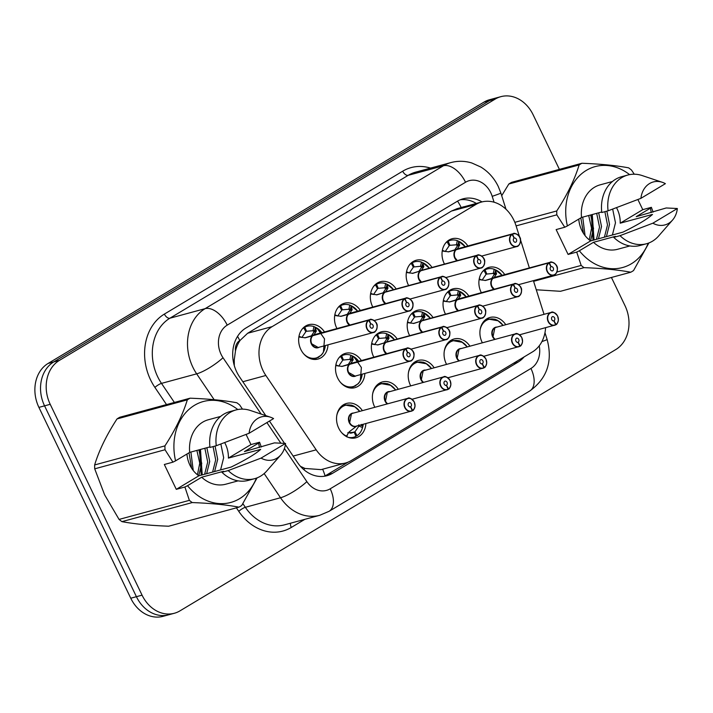 <?xml version="1.0" encoding="UTF-8"?>
<svg xmlns="http://www.w3.org/2000/svg" width="713" height="713" viewBox="0 0 713 713"><rect width="100%" height="100%" fill="white"/><g stroke="black" fill="none" stroke-linecap="round" stroke-linejoin="round"><path stroke-width="1.07" d="M446.534 364.307A17.798 14.438 -105.2 0 1 446.204 363.666A17.798 14.438 -105.2 0 1 454.092 338.96A17.798 14.438 -105.2 0 1 469.92 346.197M410.688 385.795A17.798 14.438 -105.2 0 1 410.367 385.154A17.798 14.438 -105.2 0 1 418.246 360.448A17.798 14.438 -105.2 0 1 434.083 367.685M374.851 407.283A17.798 14.438 -105.2 0 1 374.521 406.642A17.798 14.438 -105.2 0 1 382.409 381.936A17.798 14.438 -105.2 0 1 398.237 389.173M365.894 423.549A17.798 14.438 -105.2 0 1 355.885 437.791A17.798 14.438 -105.2 0 1 338.684 428.13A17.798 14.438 -105.2 0 1 346.563 403.433A17.798 14.438 -105.2 0 1 362.391 410.661M482.371 342.819A17.798 14.438 -105.2 0 1 482.05 342.178A17.798 14.438 -105.2 0 1 489.929 317.472A17.798 14.438 -105.2 0 1 505.767 324.709M445.509 314.201A17.798 14.438 -105.2 0 1 445.188 313.56A17.798 14.438 -105.2 0 1 453.067 288.854A17.798 14.438 -105.2 0 1 468.896 296.091M409.663 335.689A17.798 14.438 -105.2 0 1 409.342 335.048A17.798 14.438 -105.2 0 1 417.221 310.342A17.798 14.438 -105.2 0 1 433.058 317.579M373.826 357.177A17.798 14.438 -105.2 0 1 373.505 356.536A17.798 14.438 -105.2 0 1 381.384 331.83A17.798 14.438 -105.2 0 1 397.212 339.067M364.869 373.443A17.798 14.438 -105.2 0 1 354.86 387.685A17.798 14.438 -105.2 0 1 337.659 378.024A17.798 14.438 -105.2 0 1 345.538 353.327A17.798 14.438 -105.2 0 1 361.375 360.555M481.346 292.713A17.798 14.438 -105.2 0 1 481.025 292.063A17.798 14.438 -105.2 0 1 488.904 267.366A17.798 14.438 -105.2 0 1 504.742 274.603M408.647 285.583A17.798 14.438 -105.2 0 1 408.317 284.942A17.798 14.438 -105.2 0 1 416.205 260.236A17.798 14.438 -105.2 0 1 432.033 267.473M372.801 307.071A17.798 14.438 -105.2 0 1 372.48 306.43A17.798 14.438 -105.2 0 1 380.359 281.724A17.798 14.438 -105.2 0 1 396.187 288.961M336.964 328.559A17.798 14.438 -105.2 0 1 336.634 327.918A17.798 14.438 -105.2 0 1 344.522 303.212A17.798 14.438 -105.2 0 1 360.35 310.449M328.007 344.825A17.798 14.438 -105.2 0 1 317.998 359.067A17.798 14.438 -105.2 0 1 300.797 349.406A17.798 14.438 -105.2 0 1 308.676 324.709A17.798 14.438 -105.2 0 1 324.504 331.937M444.484 264.095A17.798 14.438 -105.2 0 1 444.163 263.454A17.798 14.438 -105.2 0 1 452.042 238.748A17.798 14.438 -105.2 0 1 467.871 245.985M519.625 237.055L515.98 225.522A33.377 27.076 74.8 0 0 513.85 220.13A33.377 27.076 74.8 0 0 481.587 202.02A33.377 27.076 74.8 0 0 475.981 204.408L272.179 326.607A33.377 27.076 74.8 0 0 265.86 375.484L316.18 449.832A33.377 27.076 74.8 0 0 345.582 462.987A33.377 27.076 74.8 0 0 351.197 460.589L532.433 351.928A33.377 27.076 74.8 0 0 545.579 327.739M235.477 350.939A33.377 27.076 -105.2 0 1 240.192 340.297L239.782 340.547A11.123 9.028 74.8 0 0 235.477 350.939L234.256 359.851L234.292 365.573M300.476 466.355L305.004 468.45L321.064 469.635L345.582 462.987M481.587 202.02L457.078 208.668L451.436 211.066L247.643 333.256L240.192 340.297M544.019 314.326A33.377 27.076 74.8 0 0 543.734 313.399L533.395 280.664M529.376 267.919L520.481 239.755M611.424 277.473L624.971 305.619A33.377 27.076 -105.2 0 1 615.809 349.539L179.934 610.881A33.377 27.076 -105.2 0 1 174.32 613.269A33.377 27.076 -105.2 0 1 142.065 595.159L50.213 404.307L44.562 405.849A33.377 27.076 -105.2 0 1 53.733 361.928L489.599 100.586A33.377 27.076 -105.2 0 1 495.214 98.198A33.377 27.076 -105.2 0 0 489.599 100.586L53.733 361.928A33.377 27.076 -105.2 0 0 44.562 405.849L136.415 596.692L44.562 405.849L38.912 407.381A33.377 27.076 -105.2 0 1 48.074 363.461L483.949 102.119A33.377 27.076 -105.2 0 1 489.564 99.731L500.865 96.665A33.377 27.076 -105.2 0 1 533.128 114.775L559.402 169.373M174.32 613.269L168.669 614.802A33.377 27.076 -105.2 0 1 136.415 596.692A33.377 27.076 -105.2 0 0 168.669 614.802L163.019 616.335A33.377 27.076 -105.2 0 1 130.755 598.225L38.912 407.381M482.006 201.913A33.377 27.076 74.8 0 0 463.004 198.829A33.377 27.076 74.8 0 0 457.39 201.226L245.887 328.033A33.377 27.076 74.8 0 0 239.577 376.919L265.78 415.634M460.224 199.783A33.377 27.076 -105.2 0 1 476.346 203.437M50.213 404.307A33.377 27.076 -105.2 0 1 59.384 360.395L495.25 99.054A33.377 27.076 -105.2 0 1 500.865 96.665M285.378 444.6L297.535 462.559A33.377 27.076 74.8 0 0 326.946 475.714A33.377 27.076 74.8 0 0 332.552 473.316L518.066 362.088A33.377 27.076 74.8 0 0 524.091 356.928M269.452 421.062L284.514 443.317M348.113 462.131L326.902 474.849A33.377 27.076 -105.2 0 1 324.067 476.284M454.939 249.603L457.354 245.967L456.4 244.791A1.114 0.9 74.8 0 0 456.418 244.719L457.309 240.637L458.584 241.226L459.635 245.343L457.131 249.006L455.063 249.71M511.925 234.283L512.148 234.443A6.453 5.232 74.8 0 0 510.579 242.812A6.453 5.232 74.8 0 0 517.896 245.851A6.453 5.232 74.8 0 0 519.67 237.358A6.453 5.232 74.8 0 0 512.549 234.203L512.335 234.033A6.675 5.419 -105.2 0 1 513.253 233.677A6.675 5.419 -105.2 0 1 519.697 237.295A6.675 5.419 -105.2 0 1 516.747 246.555A6.675 5.419 -105.2 0 1 510.294 242.937A6.675 5.419 -105.2 0 1 511.925 234.283L448.825 251.787M481.685 256.074L516.747 246.555C519.599 246.823 521.889 238.935 519.741 237.295C520.731 237.081 514.679 231.894 513.253 233.677L458.094 248.632A6.675 5.419 74.8 0 0 457.185 248.997L457.131 249.006M456.775 249.238A6.675 5.419 74.8 0 0 455.144 257.901A6.675 5.419 74.8 0 0 457.345 260.601A6.675 5.41 -105.2 0 1 455.144 257.901L457.345 260.601M512.335 234.033L457.185 248.997A6.675 5.41 -105.2 0 1 457.185 248.997L457.862 248.944M512.549 234.203L514.233 238.053A2.228 1.809 -105.2 0 1 515.704 242.233A2.228 1.809 -105.2 0 1 514.1 238.142L512.148 234.443M457.586 240.727A16.693 13.538 74.8 0 0 450.447 240.334A16.693 13.538 74.8 0 0 448.165 241.235L447.015 241.547M456.721 249.256L448.156 251.903M448.165 241.235L449.939 245.29L449.074 245.53M456.4 244.791L449.948 245.317M445.527 243.151A16.693 13.538 74.8 0 1 447.14 241.85L449.19 245.744L445.242 251.475A1.114 0.9 74.8 0 1 445.179 251.457A1.114 0.553 -68.2 0 0 445.17 251.529M447.14 241.85L446.525 242.019M465.224 246.698L458.584 241.226A16.265 13.199 -105.2 0 1 465.17 246.716M448.691 251.823L442.22 251.038M459.635 245.343L457.354 245.967M491.801 278.222L494.216 274.585L493.262 273.409A1.114 0.9 74.8 0 0 493.28 273.337L494.18 269.256L495.446 269.844L496.498 273.961L493.993 277.624L491.925 278.32M556.577 265.94A6.675 5.419 -105.2 0 1 553.609 275.173A6.675 5.419 -105.2 0 1 547.156 271.555A6.675 5.419 -105.2 0 1 548.787 262.901L485.687 280.405M548.787 262.901L549.019 263.061A6.453 5.232 74.8 0 0 547.441 271.43A6.453 5.232 74.8 0 0 554.759 274.469A6.453 5.232 74.8 0 0 556.532 265.976A6.453 5.232 74.8 0 0 549.411 262.821L549.197 262.651A6.675 5.419 -105.2 0 1 550.115 262.295L494.965 277.25A6.675 5.419 74.8 0 0 494.047 277.615L493.993 277.624M493.637 277.856A6.675 5.419 74.8 0 0 492.006 286.519A6.675 5.419 74.8 0 0 494.207 289.22A6.675 5.41 -105.2 0 1 492.006 286.51L494.207 289.22M549.197 262.651L494.047 277.615A6.675 5.41 -105.2 0 1 494.047 277.615L494.724 277.562M549.411 262.821L551.096 266.671A2.228 1.809 -105.2 0 1 552.566 270.851A2.228 1.809 -105.2 0 1 550.962 266.751L549.019 263.061M494.448 269.345A16.693 13.538 74.8 0 0 487.318 268.953A16.693 13.538 74.8 0 0 485.027 269.853L483.877 270.165M493.583 277.874L485.018 280.521M493.262 273.409L485.936 274.14M485.027 269.853L486.792 273.908M482.389 271.769A16.693 13.538 74.8 0 1 484.002 270.468L486.052 274.362L482.113 280.093A1.114 0.9 74.8 0 1 482.041 280.075A1.114 0.553 -68.2 0 0 482.033 280.147M484.002 270.468L483.396 270.637M502.086 275.316L495.446 269.844A16.265 13.199 -105.2 0 1 502.032 275.334M485.553 280.441L479.091 279.656M496.498 273.961L494.216 274.585M495.232 339.326A6.675 5.419 74.8 0 1 493.031 336.625L494.867 327.837A6.675 5.419 74.8 0 0 493.031 336.625A6.675 5.41 -105.1 0 1 494.867 327.837L495.981 327.356A6.675 5.419 74.8 0 0 494.867 327.837A6.675 5.41 -105.1 0 1 495.981 327.356L551.14 312.401C552.415 311.251 554.58 312.454 557.628 316.019L558.413 320.084C557.557 323.185 556.746 324.718 555.98 324.665L555.98 324.451A6.453 5.232 74.8 0 0 557.557 316.082A6.453 5.232 74.8 0 0 550.231 313.043A6.453 5.232 74.8 0 0 548.466 321.536A6.453 5.232 74.8 0 0 555.587 324.682L555.543 324.923A6.675 5.419 -105.2 0 1 554.634 325.288A6.675 5.419 -105.2 0 1 548.181 321.661A6.675 5.419 -105.2 0 1 551.14 312.401A6.675 5.419 -105.2 0 1 557.584 316.019M555.587 324.682L553.894 320.832A2.228 1.809 -105.2 0 1 552.423 316.661A2.228 1.809 -105.2 0 1 554.037 320.752L553.11 321.002M488.77 318.952A16.693 13.538 74.8 0 0 488.334 319.059A16.693 13.538 74.8 0 0 485.535 320.253A16.693 13.538 74.8 0 0 483.414 321.875M485.535 320.253L488.343 319.067L498.173 320.814M554.037 320.752L555.98 324.451M553.894 320.832L553.27 321.002M514.822 222.331L556.746 210.959A60.079 48.734 -105.2 0 0 556.826 214.836L564.749 227.242L556.14 229.577L568.101 254.425L590.667 240.896L622.966 232.135C637.582 224.943 647.431 219.043 652.502 214.426L620.203 223.187L642.769 209.658L637.885 199.506M590.667 240.896A25.151 20.401 -105.2 0 1 581.737 230.246A25.151 20.401 -105.2 0 1 578.769 219.105M612.405 234.996L615.479 222.786L612.663 209.087M616.487 207.643A25.151 20.401 -105.2 0 1 617.182 208.989A25.151 20.401 -105.2 0 1 620.203 223.187M604.428 237.162L607.503 224.952L604.882 211.681M606.424 236.618L609.499 224.408L606.879 211.137M596.451 239.327L599.526 227.117L596.674 213.339M598.448 238.784L601.522 226.574L598.67 212.804M589.259 239.844L591.558 228.258L588.697 215.504M590.542 240.807L593.546 228.641L590.694 214.969M583.457 233.338L580.819 217.875M585.061 235.602L582.717 217.126M556.746 210.959C567.218 194.854 574.687 179.516 579.134 164.935L508.832 184.007L501.702 195.683M508.832 184.007A60.079 48.734 -105.2 0 1 511.604 182.341L581.906 163.268C600.462 163.963 616.041 165.487 628.643 167.849A60.079 48.734 -105.2 0 1 631.495 170.059L634.276 174.213M564.749 227.242L567.379 225.932A52.299 42.415 -105.2 0 1 581.933 173.5A52.299 42.415 -105.2 0 1 629.606 174.623M579.134 164.935A60.079 48.734 -105.2 0 1 581.906 163.268M640.916 198.339A22.255 18.048 -105.2 0 1 662.288 182.287A22.255 18.048 -105.2 0 1 665.389 183.669L640.916 198.339L608.073 210.816A35.605 28.877 -105.2 0 1 627.823 175.033A35.605 28.877 -105.2 0 1 642.19 175.567L662.288 182.287M608.073 210.816L601.79 212.519A35.605 28.877 -105.2 0 1 621.54 176.735L627.823 175.033M567.379 225.932L581.523 217.456A33.377 27.076 -105.2 0 1 600.141 184.845L612.431 181.512M581.523 217.456L601.727 211.975M642.769 209.658L651.379 207.323L653.108 212.091M651.379 207.323L650.381 208.187A52.299 42.415 -105.2 0 1 651.245 212.599M648.215 243.204A52.299 42.415 -105.2 0 1 579.339 250.78L576.71 252.09L581.184 265.432A60.079 48.734 -105.2 0 0 584.036 267.651L533.609 281.323M648.919 242.946L633.545 270.566A60.079 48.734 -105.2 0 1 630.773 272.223C618.296 269.879 602.717 268.355 584.036 267.651M536.274 289.781L560.471 291.296L630.773 272.223M556.933 272.01L581.184 265.432M556.826 214.836L516.096 225.887M677.35 208.517A22.255 18.048 -105.2 0 1 672.537 220.076A22.255 18.048 -105.2 0 1 652.867 223.196L677.35 208.517L666.218 207.973L636.237 216.663L650.381 208.187M672.537 220.076L658.598 236.03A35.605 28.877 -105.2 0 1 646.468 243.757A35.605 28.877 -105.2 0 1 620.034 235.664L613.75 237.367L615.462 236.342L593.483 242.304L579.339 250.78M652.867 223.196L620.034 235.664M646.468 243.757L640.185 245.459A35.605 28.877 -105.2 0 1 613.75 237.367M629.909 245.94L617.618 249.274A33.377 27.076 -105.2 0 1 593.483 242.304M594.036 239.978L592.289 214.533M593.038 240.254L591.291 214.8M568.101 254.425L576.71 252.09M165.015 449.751L94.713 468.824A60.079 48.734 -105.2 0 1 94.633 464.947L164.935 445.875A60.079 48.734 -105.2 0 0 165.015 449.751L172.938 462.158L164.329 464.493L176.289 489.341L198.856 475.812L231.155 467.051C245.771 459.858 255.619 453.958 260.691 449.342L228.392 458.103L250.958 444.573L246.074 434.431M198.856 475.812A25.151 20.401 -105.2 0 1 189.925 465.161A25.151 20.401 -105.2 0 1 186.958 454.021M220.593 469.92L223.668 457.701L220.852 444.003M224.675 442.568A25.151 20.401 -105.2 0 1 225.361 443.914A25.151 20.401 -105.2 0 1 228.392 458.103M212.617 472.077L215.691 459.867L213.071 446.596M214.613 471.543L217.688 459.324L215.059 446.053M204.64 474.243L207.715 462.033L204.863 448.263M206.636 473.699L209.711 461.489L206.859 447.719M197.448 474.769L199.747 463.174L196.886 450.429M198.731 475.723L201.734 463.566L198.874 449.885M191.645 468.263L188.998 452.8M193.25 470.518L190.897 452.051M94.713 468.824L104.579 494.751L119.071 519.42L189.364 500.357L184.899 487.006L187.528 485.696A52.299 42.415 -105.2 0 0 256.404 478.129M164.935 445.875C175.407 429.77 182.867 414.431 187.323 399.85L117.021 418.923C106.549 435.028 99.089 450.366 94.633 464.947M117.021 418.923A60.079 48.734 -105.2 0 1 119.793 417.257L190.095 398.193C208.651 398.888 224.23 400.412 236.832 402.765A60.079 48.734 -105.2 0 1 239.684 404.984L242.465 409.128M172.938 462.158L175.567 460.848A52.299 42.415 -105.2 0 1 190.121 408.415A52.299 42.415 -105.2 0 1 237.794 409.538M187.323 399.85A60.079 48.734 -105.2 0 1 190.095 398.193M249.095 433.263A22.255 18.048 -105.2 0 1 270.477 417.203A22.255 18.048 -105.2 0 1 273.578 418.584L249.095 433.263L216.262 445.732A35.605 28.877 -105.2 0 1 236.012 409.948A35.605 28.877 -105.2 0 1 250.379 410.483L270.477 417.203M216.262 445.732L209.978 447.434A35.605 28.877 -105.2 0 1 229.729 411.651L236.012 409.948M175.567 460.848L189.703 452.372A33.377 27.076 -105.2 0 1 208.33 419.761L220.611 416.428M189.703 452.372L209.916 446.891M250.958 444.573L259.568 442.238L261.297 447.006M259.568 442.238L258.561 443.112A52.299 42.415 -105.2 0 1 259.434 447.514M257.108 477.862L241.734 505.481A60.079 48.734 -105.2 0 1 238.962 507.148C226.484 504.804 210.905 503.271 192.225 502.567A60.079 48.734 -105.2 0 1 189.364 500.357M192.225 502.567L121.923 521.64C134.392 523.984 149.971 525.508 168.66 526.212L238.962 507.148M121.923 521.64A60.079 48.734 -105.2 0 1 119.071 519.42M285.539 443.433A22.255 18.048 -105.2 0 1 280.726 454.992A22.255 18.048 -105.2 0 1 261.056 458.111L285.539 443.433L274.407 442.889L244.425 451.587L258.561 443.112M280.726 454.992L266.778 470.945A35.605 28.877 -105.2 0 1 254.657 478.673A35.605 28.877 -105.2 0 1 228.222 470.58L221.939 472.282L223.65 471.257L201.663 477.22L187.528 485.696M261.056 458.111L228.222 470.58M254.657 478.673L248.374 480.375A35.605 28.877 -105.2 0 1 221.939 472.282M238.089 480.865L225.807 484.198A33.377 27.076 -105.2 0 1 201.663 477.22M202.225 474.903L200.478 449.448M201.226 475.17L199.48 449.725M176.289 489.341L184.899 487.006M419.101 271.092L421.508 267.464L420.554 266.279A1.114 0.9 74.8 0 0 420.572 266.207L421.472 262.134L422.738 262.723L423.798 266.831L421.285 270.503L419.217 271.198M420.92 270.744L412.979 273.275M445.848 277.562L480.901 268.052C483.753 268.311 486.052 260.423 483.904 258.783C484.885 258.569 478.842 253.382 477.407 255.165A6.675 5.419 -105.2 0 1 483.86 258.783A6.675 5.419 -105.2 0 1 480.901 268.052A6.675 5.419 -105.2 0 1 474.448 264.425A6.675 5.419 -105.2 0 1 476.079 255.771L476.311 255.931A6.453 5.232 74.8 0 0 474.733 264.3A6.453 5.232 74.8 0 0 482.059 267.339A6.453 5.232 74.8 0 0 483.824 258.846A6.453 5.232 74.8 0 0 476.703 255.691L476.489 255.521A6.675 5.419 -105.2 0 1 477.407 255.165L422.256 270.12A6.675 5.419 74.8 0 0 421.338 270.485L421.285 270.503M476.079 255.771L420.928 270.735A6.675 5.419 74.8 0 0 419.297 279.389A6.675 5.419 74.8 0 0 421.499 282.098A6.675 5.41 -105.2 0 1 419.297 279.389L421.508 282.098M476.489 255.521L421.347 270.494A6.675 5.41 -105.2 0 1 421.347 270.494L422.016 270.441M476.703 255.691L478.396 259.541A2.228 1.809 -105.2 0 1 479.867 263.721A2.228 1.809 -105.2 0 1 478.254 259.63L476.311 255.931M421.739 262.215A16.693 13.538 74.8 0 0 414.609 261.823A16.693 13.538 74.8 0 0 412.319 262.723L411.169 263.035M420.875 270.744L412.31 273.391M420.554 266.279L413.228 267.019M412.319 262.723L414.093 266.796M409.69 264.639A16.693 13.538 74.8 0 1 411.294 263.338L413.344 267.232L409.405 272.963A1.114 0.9 74.8 0 1 409.342 272.945A1.114 0.553 -68.2 0 0 409.324 273.017M411.294 263.338L410.688 263.507M429.378 268.195L422.738 262.723A16.265 13.199 -105.2 0 1 429.324 268.204M412.845 273.311L406.383 272.526M422.845 262.99L422.096 266.421A2.228 1.809 -105.2 0 1 421.526 267.446L423.798 266.831M383.255 292.58L385.671 288.952L384.717 287.767A1.114 0.9 74.8 0 0 384.735 287.695L385.626 283.622L386.901 284.211L387.952 288.328L385.448 291.991L383.38 292.686M385.073 292.232L377.141 294.772M410.002 299.05L445.064 289.54C447.916 289.808 450.206 281.92 448.058 280.271C449.047 280.057 442.996 274.879 441.57 276.653A6.675 5.419 -105.2 0 1 448.014 280.271A6.675 5.419 -105.2 0 1 445.064 289.54A6.675 5.419 -105.2 0 1 438.611 285.913A6.675 5.419 -105.2 0 1 440.242 277.259L440.465 277.419A6.453 5.232 74.8 0 0 438.896 285.788A6.453 5.232 74.8 0 0 446.213 288.827A6.453 5.232 74.8 0 0 447.987 280.334A6.453 5.232 74.8 0 0 440.866 277.188L440.652 277.018A6.675 5.419 -105.2 0 1 441.57 276.653L386.41 291.617A6.675 5.419 74.8 0 0 385.501 291.974L385.448 291.991M440.242 277.259L385.091 292.223A6.675 5.419 74.8 0 0 383.46 300.877A6.675 5.419 74.8 0 0 385.662 303.586A6.675 5.41 -105.2 0 1 383.46 300.877L385.662 303.586M440.652 277.018L386.179 291.929M440.866 277.188L442.55 281.038A2.228 1.809 -105.2 0 1 444.021 285.209A2.228 1.809 -105.2 0 1 442.416 281.118L440.465 277.419M385.902 283.703A16.693 13.538 74.8 0 0 378.763 283.311A16.693 13.538 74.8 0 0 376.482 284.22L375.332 284.532M385.038 292.232L376.473 294.879M376.482 284.22L378.255 288.275L377.391 288.507M384.717 287.767L378.264 288.302M373.844 286.136A16.693 13.538 74.8 0 1 375.457 284.835L377.516 288.747L373.559 294.46A1.114 0.9 74.8 0 1 373.496 294.433A1.114 0.553 -68.2 0 0 373.487 294.505M375.457 284.835L374.842 284.995M393.54 289.683L386.901 284.211A16.265 13.199 -105.2 0 1 393.487 289.692M377.008 294.799L370.537 294.014M387.007 284.478L386.25 287.909A2.228 1.809 -105.2 0 1 385.688 288.934L387.952 288.328M347.418 314.076L349.825 310.44L348.871 309.255A1.114 0.9 74.8 0 0 348.889 309.184L349.789 305.111L351.054 305.699L352.115 309.816L349.602 313.479L347.534 314.175M374.165 320.538L409.217 311.028C412.069 311.296 414.369 303.408 412.221 301.759A6.675 5.419 -105.2 0 1 409.217 311.028A6.675 5.419 -105.2 0 1 402.765 307.41A6.675 5.419 -105.2 0 1 404.396 298.747L341.295 316.26M404.396 298.747L404.627 298.907A6.453 5.232 74.8 0 0 403.05 307.276A6.453 5.232 74.8 0 0 410.376 310.315A6.453 5.232 74.8 0 0 412.141 301.822A6.453 5.232 74.8 0 0 405.02 298.676L404.806 298.506A6.675 5.419 -105.2 0 1 405.724 298.141L350.573 313.105A6.675 5.419 74.8 0 0 349.655 313.462L349.602 313.479M349.245 313.711A6.675 5.419 74.8 0 0 347.614 322.365A6.675 5.419 74.8 0 0 349.816 325.075A6.675 5.41 -105.2 0 1 347.614 322.365L349.825 325.075M404.806 298.506L349.655 313.47A6.675 5.41 -105.2 0 1 349.664 313.47L350.333 313.417M405.02 298.676L406.713 302.526A2.228 1.809 -105.2 0 1 408.184 306.697A2.228 1.809 -105.2 0 1 406.57 302.606L404.627 298.907M350.056 305.191A16.693 13.538 74.8 0 0 342.926 304.799A16.693 13.538 74.8 0 0 340.636 305.708L339.486 306.02M349.192 313.729L340.627 316.367M340.636 305.708L342.409 309.763L341.545 309.995M348.871 309.255L342.427 309.79M338.007 307.624A16.693 13.538 74.8 0 1 339.611 306.323L341.679 310.235L337.721 315.948A1.114 0.9 74.8 0 1 337.659 315.921A1.114 0.553 -68.2 0 0 337.641 316.002M339.611 306.323L339.005 306.483M357.694 311.171L351.054 305.699A16.265 13.199 -105.2 0 1 357.641 311.189M341.162 316.296L334.7 315.502M352.115 309.816L349.825 310.44M311.572 335.565L313.987 331.928L313.034 330.743A1.114 0.9 74.8 0 0 313.052 330.672L313.943 326.599L315.217 327.187L316.269 331.304L313.765 334.967L311.688 335.663M368.559 320.244L368.781 320.404A6.453 5.232 74.8 0 0 367.213 328.764A6.453 5.232 74.8 0 0 374.53 331.803A6.453 5.232 74.8 0 0 376.304 323.319A6.453 5.232 74.8 0 0 369.182 320.164L368.969 319.994A6.675 5.419 -105.2 0 1 369.878 319.629A6.675 5.419 -105.2 0 1 376.33 323.256A6.675 5.419 -105.2 0 1 373.38 332.516A6.675 5.419 -105.2 0 1 366.928 328.898A6.675 5.419 -105.2 0 1 368.559 320.244L305.458 337.748M313.408 335.199A6.675 5.419 74.8 0 0 311.777 343.853A6.675 5.419 74.8 0 0 318.23 347.481L373.38 332.516C376.232 332.784 378.523 324.896 376.375 323.256C377.364 323.034 371.313 317.855 369.878 319.629L314.727 334.593A6.675 5.419 74.8 0 0 313.818 334.958L313.765 334.967M368.969 319.994L314.495 334.905M369.182 320.164L370.867 324.014A2.228 1.809 -105.2 0 1 372.338 328.185A2.228 1.809 -105.2 0 1 370.733 324.094L368.781 320.404M310.146 358.559A16.693 13.538 74.8 0 0 315.823 358.505A16.693 13.538 74.8 0 0 316.162 358.407M314.219 326.679A16.693 13.538 74.8 0 0 307.08 326.287A16.693 13.538 74.8 0 0 304.799 327.196L303.649 327.508M313.355 335.217L304.79 337.864M311.777 343.853L318.23 347.481A6.675 5.41 -105.2 0 1 311.777 343.853M304.799 327.196L306.572 331.251L305.708 331.483M313.034 330.743L306.572 331.251M317 328.114L324.522 338.898L323.435 351.999M302.16 329.112A16.693 13.538 74.8 0 1 303.774 327.811L305.832 331.723L301.875 337.436A1.114 0.9 74.8 0 1 301.813 337.409A1.114 0.553 -68.2 0 0 301.804 337.49M318.631 357.311L312.855 359.307M303.774 327.811L303.159 327.971M321.857 332.659L315.217 327.187A16.265 13.199 -105.2 0 1 321.804 332.677M305.324 337.784L298.854 336.999M316.269 331.304L313.987 331.928M457.193 358.113L459.02 349.325A6.675 5.419 74.8 0 0 457.185 358.113A6.675 5.41 -105.1 0 1 459.02 349.325L460.143 348.844A6.675 5.419 74.8 0 0 459.02 349.325A6.675 5.41 -105.1 0 1 460.143 348.844L515.294 333.889C516.568 332.739 518.734 333.942 521.791 337.507L522.567 341.572C521.711 344.673 520.9 346.206 520.134 346.153L520.142 345.939A6.453 5.232 74.8 0 0 521.711 337.57A6.453 5.232 74.8 0 0 514.394 334.531A6.453 5.232 74.8 0 0 512.62 343.024A6.453 5.232 74.8 0 0 519.741 346.179L519.706 346.411A6.675 5.419 -105.2 0 1 518.788 346.776A6.675 5.419 -105.2 0 1 512.335 343.149A6.675 5.419 -105.2 0 1 515.294 333.889A6.675 5.419 -105.2 0 1 521.747 337.507M457.185 358.113A6.675 5.419 74.8 0 0 459.395 360.823M519.741 346.179L518.057 342.32A2.228 1.809 -105.2 0 1 516.586 338.149A2.228 1.809 -105.2 0 1 518.191 342.24L517.264 342.49M452.933 340.44A16.693 13.538 74.8 0 0 452.497 340.547A16.693 13.538 74.8 0 0 449.689 341.741A16.693 13.538 74.8 0 0 447.577 343.363M449.689 341.741L452.497 340.556L462.336 342.302M518.191 342.24L520.142 345.939M518.057 342.32L517.424 342.498M483.922 367.748L484.296 367.427A6.453 5.232 74.8 0 0 485.874 359.058A6.453 5.232 74.8 0 0 478.548 356.019A6.453 5.232 74.8 0 0 476.783 364.512A6.453 5.232 74.8 0 0 483.904 367.667L483.86 367.899A6.675 5.419 -105.2 0 1 482.951 368.264A6.675 5.419 -105.2 0 1 476.498 364.637A6.675 5.419 -105.2 0 1 479.457 355.377A6.675 5.419 -105.2 0 1 485.901 359.004M485.918 359.031A6.675 5.419 -105.2 0 1 484.314 367.632C485.063 367.694 485.874 366.17 486.729 363.06L485.945 358.995C482.897 355.43 480.731 354.227 479.457 355.377L423.174 370.813A6.675 5.41 -105.1 0 1 424.297 370.341A6.675 5.419 74.8 0 0 423.174 370.813A6.675 5.419 74.8 0 0 421.347 379.601A6.675 5.419 74.8 0 0 423.549 382.311M483.904 367.667L482.211 363.817A2.228 1.809 -105.2 0 1 480.74 359.637A2.228 1.809 -105.2 0 1 482.353 363.728L481.427 363.986M417.087 361.928A16.693 13.538 74.8 0 0 416.65 362.035A16.693 13.538 74.8 0 0 413.852 363.238A16.693 13.538 74.8 0 0 411.731 364.86M423.174 370.813L421.347 379.601A6.675 5.41 -105.1 0 1 423.174 370.813M413.852 363.238L416.659 362.044L426.49 363.79M482.353 363.728L484.296 367.427M482.211 363.817L481.587 363.986M448.085 389.236L448.459 388.915A6.453 5.232 74.8 0 0 450.028 380.546A6.453 5.232 74.8 0 0 442.711 377.507A6.453 5.232 74.8 0 0 440.937 386A6.453 5.232 74.8 0 0 448.058 389.155L448.022 389.387A6.675 5.419 -105.2 0 1 447.104 389.753A6.675 5.419 -105.2 0 1 440.652 386.134A6.675 5.419 -105.2 0 1 443.611 376.865A6.675 5.419 -105.2 0 1 450.063 380.492M448.45 389.138C449.217 389.182 450.028 387.658 450.883 384.548L450.108 380.484C447.051 376.919 444.885 375.715 443.611 376.865L387.337 392.31A6.675 5.41 -105.1 0 1 388.46 391.829A6.675 5.419 74.8 0 0 387.337 392.31A6.675 5.419 74.8 0 0 385.501 401.089A6.675 5.419 74.8 0 0 387.703 403.799M448.058 389.155L446.374 385.305A2.228 1.809 -105.2 0 1 444.903 381.125A2.228 1.809 -105.2 0 1 446.507 385.225L445.58 385.475M381.25 383.416A16.693 13.538 74.8 0 0 380.813 383.523A16.693 13.538 74.8 0 0 378.006 384.726A16.693 13.538 74.8 0 0 375.894 386.348M387.337 392.31L385.51 401.089A6.675 5.41 -105.1 0 1 387.337 392.31M378.006 384.726L380.813 383.532L390.653 385.278M446.507 385.225L448.459 388.915M446.374 385.305L445.741 385.475M346.848 436.917L346.536 436.071L349.174 431.837L356.972 425.857M412.194 410.875L356.117 426.205A6.675 5.419 74.8 0 1 349.664 422.577L351.491 413.798A6.675 5.419 74.8 0 0 349.664 422.577A6.675 5.41 -105.1 0 1 351.491 413.798L352.614 413.317A6.675 5.419 74.8 0 0 351.491 413.798A6.675 5.41 -105.1 0 1 352.614 413.317L407.774 398.353C409.048 397.203 411.214 398.415 414.262 401.98L415.046 406.036C414.191 409.146 413.38 410.67 412.613 410.626L412.613 410.403A6.453 5.232 74.8 0 0 414.191 402.043A6.453 5.232 74.8 0 0 406.865 399.004A6.453 5.232 74.8 0 0 405.1 407.488A6.453 5.232 74.8 0 0 412.212 410.643L412.176 410.884A6.675 5.419 -105.2 0 1 411.267 411.241A6.675 5.419 -105.2 0 1 404.815 407.622A6.675 5.419 -105.2 0 1 407.774 398.353A6.675 5.419 -105.2 0 1 414.217 401.98M412.212 410.643L410.528 406.793A2.228 1.809 -105.2 0 1 409.057 402.613A2.228 1.809 -105.2 0 1 410.67 406.713L409.743 406.963M345.404 404.904A16.693 13.538 74.8 0 0 344.967 405.02A16.693 13.538 74.8 0 0 342.169 406.214A16.693 13.538 74.8 0 0 340.048 407.836M348.033 437.283A16.693 13.538 74.8 0 0 353.71 437.229A16.693 13.538 74.8 0 0 355.992 436.329L354.218 432.274L347.757 432.773M362.587 427.31A16.693 13.538 74.8 0 1 357.026 435.714L354.958 431.811L349.976 433.174M354.085 432.31L350.894 433.174M354.958 431.811L358.915 426.089L358.71 424.859M342.169 406.214L344.976 405.02L354.807 406.775M357.026 435.714L355.867 436.026M361.509 424.44L362.917 426.49L363.229 424.271M363.175 424.288A16.265 13.191 -105.1 0 1 362.899 426.267L362.516 427.524L358.978 426.107A1.114 0.9 74.8 0 0 358.915 426.089M410.67 406.713L412.613 410.403M410.528 406.793L409.904 406.963M455.964 299.71L458.379 296.082L457.425 294.897A1.114 0.9 74.8 0 0 457.443 294.826L458.334 290.752L459.6 291.341L460.66 295.449L458.156 299.112L456.079 299.816M512.95 284.389L513.173 284.549A6.453 5.232 74.8 0 0 511.595 292.918A6.453 5.232 74.8 0 0 518.921 295.957A6.453 5.232 74.8 0 0 520.695 287.464A6.453 5.232 74.8 0 0 513.574 284.309L513.36 284.139A6.675 5.419 -105.2 0 1 514.269 283.783A6.675 5.419 -105.2 0 1 520.722 287.401A6.675 5.419 -105.2 0 1 517.772 296.67A6.675 5.419 -105.2 0 1 511.319 293.043A6.675 5.419 -105.2 0 1 512.95 284.389L449.841 301.893M482.71 306.18L517.772 296.67C520.624 296.929 522.914 289.041 520.766 287.401C521.756 287.187 515.704 282 514.269 283.783L459.119 298.738A6.675 5.419 74.8 0 0 458.209 299.103L458.156 299.112M457.799 299.353A6.675 5.419 74.8 0 0 456.168 308.007A6.675 5.419 74.8 0 0 458.37 310.716A6.675 5.41 -105.2 0 1 456.168 308.007L458.37 310.708M513.36 284.139L458.209 299.112A6.675 5.41 -105.2 0 1 458.209 299.103L458.887 299.05M513.574 284.309L515.258 288.159A2.228 1.809 -105.2 0 1 516.729 292.339A2.228 1.809 -105.2 0 1 515.125 288.248L513.173 284.549M458.602 290.833A16.693 13.538 74.8 0 0 451.472 290.441A16.693 13.538 74.8 0 0 449.19 291.341L448.04 291.653M457.746 299.362L449.172 302.009M457.425 294.897L450.099 295.637M449.19 291.341L450.955 295.396M446.552 293.257A16.693 13.538 74.8 0 1 448.165 291.956L450.224 295.877L446.267 301.581A1.114 0.9 74.8 0 1 446.204 301.563A1.114 0.553 -68.2 0 0 446.186 301.635M448.165 291.956L447.55 292.125M466.24 296.813L459.6 291.341A16.265 13.199 -105.2 0 1 466.186 296.822M449.716 301.929L443.245 301.144M460.66 295.449L458.379 296.082M420.117 321.198L422.533 317.57L421.579 316.385A1.114 0.9 74.8 0 0 421.597 316.314L422.497 312.241L423.763 312.829L424.814 316.937L422.31 320.609L420.242 321.305M413.335 323.497L421.9 320.85L414.003 323.39M446.864 327.668L481.926 318.158C484.778 318.426 487.077 310.529 484.929 308.889C485.91 308.676 479.858 303.497 478.432 305.271A6.675 5.419 -105.2 0 1 484.885 308.889A6.675 5.419 -105.2 0 1 481.926 318.158A6.675 5.419 -105.2 0 1 475.473 314.531A6.675 5.419 -105.2 0 1 477.104 305.877L477.336 306.037A6.453 5.232 74.8 0 0 475.758 314.406A6.453 5.232 74.8 0 0 483.075 317.445A6.453 5.232 74.8 0 0 484.849 308.952A6.453 5.232 74.8 0 0 477.728 305.797L477.514 305.636A6.675 5.419 -105.2 0 1 478.432 305.271L423.281 320.235A6.675 5.419 74.8 0 0 422.363 320.592L422.31 320.609M477.104 305.877L421.953 320.841A6.675 5.419 74.8 0 0 420.322 329.495A6.675 5.419 74.8 0 0 422.524 332.205A6.675 5.41 -105.2 0 1 420.322 329.495L422.524 332.205M477.514 305.636L423.041 320.547M477.728 305.797L479.412 309.656A2.228 1.809 -105.2 0 1 480.883 313.827A2.228 1.809 -105.2 0 1 479.279 309.736L477.336 306.037M422.764 312.321A16.693 13.538 74.8 0 0 415.634 311.929A16.693 13.538 74.8 0 0 413.344 312.838L412.194 313.15M413.344 312.838L415.118 316.884L414.253 317.125M421.579 316.385L415.135 316.92M410.706 314.754A16.693 13.538 74.8 0 1 412.319 313.453L414.378 317.365L410.43 323.078A1.114 0.9 74.8 0 1 410.358 323.051A1.114 0.553 -68.2 0 0 410.349 323.123M412.319 313.453L411.713 313.613M430.402 318.301L423.763 312.829A16.265 13.199 -105.2 0 1 430.349 318.31M413.87 323.417L407.408 322.632M423.87 313.096L423.121 316.527A2.228 1.809 -105.2 0 1 422.551 317.552L424.814 316.937M384.28 342.695L386.696 339.058L385.742 337.873A1.114 0.9 74.8 0 0 385.76 337.802L386.651 333.729L387.917 334.317L388.977 338.434L386.473 342.097L384.396 342.793M386.098 342.338L378.157 344.878M411.027 349.156L446.08 339.646C448.94 339.914 451.231 332.026 449.083 330.377C450.072 330.164 444.021 324.985 442.586 326.759A6.675 5.419 -105.2 0 1 449.038 330.386A6.675 5.419 -105.2 0 1 446.08 339.646A6.675 5.419 -105.2 0 1 439.636 336.019A6.675 5.419 -105.2 0 1 441.267 327.365L441.49 327.525A6.453 5.232 74.8 0 0 439.912 335.894A6.453 5.232 74.8 0 0 447.238 338.933A6.453 5.232 74.8 0 0 449.012 330.44A6.453 5.232 74.8 0 0 441.891 327.294L441.677 327.124A6.675 5.419 -105.2 0 1 442.586 326.759L387.435 341.723A6.675 5.419 74.8 0 0 386.526 342.08L386.473 342.097M441.267 327.365L386.116 342.329A6.675 5.419 74.8 0 0 384.485 350.983A6.675 5.419 74.8 0 0 386.687 353.693A6.675 5.41 -105.2 0 1 384.485 350.983L386.687 353.693M441.677 327.124L386.526 342.08M441.891 327.294L443.575 331.144A2.228 1.809 -105.2 0 1 445.046 335.315A2.228 1.809 -105.2 0 1 443.441 331.224L441.49 327.525M386.918 333.809A16.693 13.538 74.8 0 0 379.788 333.417A16.693 13.538 74.8 0 0 377.507 334.326L376.357 334.638M386.063 342.338L377.489 344.985M377.507 334.326L379.28 338.381L378.416 338.613M385.742 337.873L379.289 338.408M374.869 336.242A16.693 13.538 74.8 0 1 376.482 334.941L378.541 338.853L374.583 344.566A1.114 0.9 74.8 0 1 374.521 344.539A1.114 0.553 -68.2 0 0 374.503 344.62M376.482 334.941L375.867 335.101M394.556 339.789L387.917 334.317A16.265 13.199 -105.2 0 1 394.503 339.798M378.033 344.905L371.562 344.121M388.977 338.434L386.696 339.058M348.434 364.183L350.849 360.546L349.896 359.361A1.114 0.9 74.8 0 0 349.914 359.29L350.814 355.217L352.079 355.805L353.131 359.922L350.627 363.585L348.559 364.281M405.421 348.853L405.652 349.014A6.453 5.232 74.8 0 0 404.075 357.382A6.453 5.232 74.8 0 0 411.392 360.421A6.453 5.232 74.8 0 0 413.166 351.928A6.453 5.232 74.8 0 0 406.045 348.782L405.831 348.612A6.675 5.419 -105.2 0 1 406.749 348.247A6.675 5.419 -105.2 0 1 413.201 351.874A6.675 5.419 -105.2 0 1 410.242 361.135A6.675 5.419 -105.2 0 1 403.79 357.516A6.675 5.419 -105.2 0 1 405.421 348.853L342.32 366.366M350.27 363.817A6.675 5.419 74.8 0 0 348.639 372.471A6.675 5.419 74.8 0 0 355.092 376.099L410.242 361.135C413.094 361.402 415.394 353.514 413.246 351.865C414.226 351.652 408.175 346.473 406.749 348.247L351.598 363.211A6.675 5.419 74.8 0 0 350.68 363.568L350.627 363.585M405.831 348.612L351.357 363.523M406.045 348.782L407.729 352.632A2.228 1.809 -105.2 0 1 409.2 356.803A2.228 1.809 -105.2 0 1 407.595 352.712L405.652 349.014M347.017 387.177A16.693 13.538 74.8 0 0 352.685 387.123A16.693 13.538 74.8 0 0 353.033 387.025M351.081 355.297A16.693 13.538 74.8 0 0 343.951 354.905A16.693 13.538 74.8 0 0 341.661 355.814L340.511 356.126M350.217 363.835L341.652 366.473M348.639 372.471L355.092 376.099A6.675 5.41 -105.2 0 1 348.639 372.471M349.896 359.361L342.57 360.101M353.862 356.732L361.384 367.516L360.297 380.617M341.661 355.814L343.425 359.869M339.023 357.73A16.693 13.538 74.8 0 1 340.636 356.429L342.686 360.315L338.737 366.054A1.114 0.9 74.8 0 1 338.675 366.027A1.114 0.553 -68.2 0 0 338.666 366.108M355.493 385.929L349.718 387.925M340.636 356.429L340.03 356.589M358.719 361.277L352.079 355.805A16.265 13.199 -105.2 0 1 358.666 361.295M342.187 366.402L335.725 365.609M353.131 359.922L350.849 360.546M386.526 342.088L386.526 342.088A6.675 5.41 -105.2 0 1 386.526 342.088L387.204 342.035M233.204 360.725A33.377 7.593 -34.1 0 0 234.256 359.851M461.204 207.545A33.377 19.037 -120.9 0 0 457.559 201.119M464.199 206.734A11.123 9.028 74.8 0 0 462.167 207.287M325.048 475.847A33.377 19.037 -120.9 0 0 322.624 469.216M303.667 469.51A33.377 7.593 -34.1 0 0 305.004 468.45M239.782 340.547A33.377 19.037 -120.9 0 0 237.554 336.367M451.436 211.066L475.981 204.408M293.15 456.079L316.18 449.832M242.839 381.731L265.86 375.484M247.643 333.256L272.179 326.607M48.074 363.461L59.384 360.395M483.949 102.119L495.25 99.054M130.755 598.225L142.065 595.159M494.064 202.207L492.202 196.325A22.255 18.048 74.8 0 0 490.785 192.733A22.255 18.048 74.8 0 0 465.536 182.252L227.215 325.137A22.255 18.048 74.8 0 0 221.11 354.414A22.255 18.048 74.8 0 0 223.009 357.73L261.145 414.084M214.158 399.699L196.663 373.844A44.509 36.096 -105.2 0 1 192.867 367.222A44.509 36.096 -105.2 0 1 205.086 308.667L443.406 165.781A44.509 36.096 -105.2 0 1 450.892 162.582L415.715 172.127A44.509 36.096 74.8 0 0 408.228 175.318L169.908 318.203A44.509 36.096 74.8 0 0 157.689 376.767A44.509 36.096 74.8 0 0 161.486 383.389L174.391 402.453M166.521 404.583L154.899 387.417A50.07 40.605 -105.2 0 1 164.382 314.085L402.693 171.2A5.561 3.173 -120.9 0 0 408.228 175.318L443.406 165.781A22.255 12.691 59.1 0 1 465.536 182.252M154.899 387.417A5.561 1.266 145.9 0 1 161.486 383.389L196.663 373.844A22.255 5.062 -34.1 0 0 223.009 357.73M402.693 171.2A50.07 40.605 -105.2 0 1 430.527 168.108M304.861 519.322L291.287 527.46A50.07 40.605 -105.2 0 1 238.757 511.328L236.404 507.843M227.215 325.137A22.255 12.691 59.1 0 0 205.086 308.667L169.908 318.203A5.561 3.173 -120.9 0 1 164.382 314.085M284.425 448.477L306.866 481.64A22.255 5.062 -34.1 0 1 280.521 497.754L245.343 507.3A44.509 36.096 74.8 0 0 284.558 524.83L319.736 515.294A44.509 36.096 -105.2 0 1 280.521 497.754L264.158 473.566M242.892 503.672L245.343 507.3A5.561 1.266 145.9 0 0 238.757 511.328M266.903 422.586L280.762 443.067M306.866 481.64A22.255 18.048 74.8 0 0 330.208 488.806L530.935 368.461A22.255 18.048 74.8 0 0 539.233 345.805M290.619 523.19A5.561 3.173 -120.9 0 0 291.287 527.46M330.208 488.806A22.255 12.691 59.1 0 1 329.094 511.301L529.812 390.956C547.121 378.443 552.887 361.286 547.121 339.486L544.973 332.677M530.935 368.461A22.255 12.691 59.1 0 1 529.812 390.956M541.916 341.589A22.255 0.66 -17.5 0 0 547.121 339.486M492.202 196.325A22.255 0.66 -17.5 0 0 500.865 193.027L505.98 209.221M513.351 363.372L518.066 362.088M326.902 474.849L332.552 473.316M457.398 248.641A6.88 5.579 -105.2 0 1 459.136 248.356M456.881 260.735A6.88 5.579 -105.2 0 1 455.955 249.505M442.354 250.325L445.179 251.457M458.691 241.502L457.933 244.933A2.228 1.809 -105.2 0 1 457.372 245.958M459.627 244.47L456.418 244.719M494.261 277.259A6.88 5.579 -105.2 0 1 495.998 276.965M493.744 289.353A6.88 5.579 -105.2 0 1 492.817 278.123M518.547 284.683L553.609 275.173C556.461 275.441 558.76 267.553 556.612 265.913C557.593 265.699 551.541 260.512 550.115 262.295A6.675 5.419 -105.2 0 1 556.568 265.913M479.225 278.943L482.041 280.075M495.553 270.12L494.804 273.542A2.228 1.809 -105.2 0 1 494.234 274.576M496.498 273.088L493.28 273.337M494.769 339.459A6.88 5.579 -105.1 0 1 491.934 331.75A6.88 5.579 -105.1 0 1 497.05 327.071M557.602 316.055A6.675 5.419 -105.2 0 1 555.997 324.647M480.179 329.433A16.265 13.191 -105.1 0 1 489.893 319.112A16.265 13.191 -105.1 0 1 503.057 325.44M421.552 270.129A6.88 5.579 -105.2 0 1 423.299 269.844M421.035 282.223A6.88 5.579 -105.2 0 1 420.109 270.993M406.517 271.813L409.342 272.945M423.789 265.958L420.572 266.207M385.715 291.617A6.88 5.579 -105.2 0 1 387.453 291.332M385.198 303.711A6.88 5.579 -105.2 0 1 384.271 292.482M370.671 293.301L373.496 294.433M387.943 287.446L384.735 287.695M349.869 313.105A6.88 5.579 -105.2 0 1 351.616 312.82M349.352 325.199A6.88 5.579 -105.2 0 1 348.425 313.97M412.221 301.759C413.201 301.546 407.159 296.367 405.724 298.141A6.675 5.419 -105.2 0 1 412.176 301.768M334.834 314.789L337.659 315.921M351.161 305.966L350.413 309.397A2.228 1.809 -105.2 0 1 349.842 310.431M352.106 308.943L348.889 309.184M314.032 334.593A6.88 5.579 -105.2 0 1 315.77 334.308M319.29 347.186A6.88 5.579 -105.2 0 1 311.652 344.522A6.88 5.579 -105.2 0 1 312.588 335.458M298.988 336.286L301.813 337.409M325.306 345.555A16.265 13.199 -105.2 0 1 317.133 357.676A16.265 13.199 -105.2 0 1 303.524 353.666M315.324 327.454L314.567 330.885A2.228 1.809 -105.2 0 1 314.005 331.919M316.26 330.431L313.052 330.672M458.922 360.947A6.88 5.579 -105.1 0 1 456.088 353.238A6.88 5.579 -105.1 0 1 461.204 348.559M521.764 337.543A6.675 5.419 -105.2 0 1 520.151 346.135M444.333 350.921A16.265 13.191 -105.1 0 1 454.056 340.6A16.265 13.191 -105.1 0 1 467.22 346.928M423.085 382.435A6.88 5.579 -105.1 0 1 420.251 374.726A6.88 5.579 -105.1 0 1 425.367 370.047M408.496 372.418A16.265 13.191 -105.1 0 1 418.21 362.088A16.265 13.191 -105.1 0 1 431.374 368.416M387.239 403.923A6.88 5.579 -105.1 0 1 384.405 396.214A6.88 5.579 -105.1 0 1 389.521 391.535M450.081 380.519A6.675 5.419 -105.2 0 1 448.468 389.12M372.649 393.906A16.265 13.191 -105.1 0 1 382.373 383.576A16.265 13.191 -105.1 0 1 395.537 389.904M356.322 426.329A6.88 5.579 -105.1 0 1 348.604 420.715A6.88 5.579 -105.1 0 1 353.684 413.032M414.235 402.007A6.675 5.419 -105.2 0 1 412.631 410.608M347.32 434.787L346.883 436.775M346.536 436.071A16.265 13.191 -105.1 0 1 341.393 432.372M336.812 415.394A16.265 13.191 -105.1 0 1 346.527 405.064A16.265 13.191 -105.1 0 1 359.691 411.401M360.261 425.082L362.792 426.089M358.978 426.107A1.114 0.553 111.8 0 1 359.299 425.34M458.414 298.747A6.88 5.579 -105.2 0 1 460.161 298.462M457.898 310.841A6.88 5.579 -105.2 0 1 456.98 299.612M443.379 300.431L446.204 301.563M459.716 291.608L458.958 295.039A2.228 1.809 -105.2 0 1 458.397 296.064M460.651 294.576L457.443 294.826M422.577 320.235A6.88 5.579 -105.2 0 1 424.315 319.95M422.06 332.329A6.88 5.579 -105.2 0 1 421.133 321.1M407.542 321.919L410.358 323.051M424.814 316.064L421.597 316.314M386.731 341.723A6.88 5.579 -105.2 0 1 388.478 341.438M386.214 353.817A6.88 5.579 -105.2 0 1 385.287 342.588M371.696 343.408L374.521 344.539M388.032 334.584L387.275 338.015A2.228 1.809 -105.2 0 1 386.713 339.049M388.968 337.552L385.76 337.802M350.894 363.211A6.88 5.579 -105.2 0 1 352.632 362.926M356.152 375.804A6.88 5.579 -105.2 0 1 348.523 373.14A6.88 5.579 -105.2 0 1 349.45 364.076M335.859 364.896L338.675 366.027M362.168 374.173A16.265 13.199 -105.2 0 1 354.005 386.294A16.265 13.199 -105.2 0 1 340.386 382.284M352.186 356.072L351.438 359.504A2.228 1.809 -105.2 0 1 350.867 360.537M353.131 359.049L349.914 359.29M500.865 193.027L498.271 186.485C494.252 178.205 488.432 171.708 480.812 167.02L471.881 163.01C464.885 160.88 457.889 160.737 450.892 162.582M319.736 515.294L329.094 511.301M450.447 240.334L447.488 241.137M487.318 268.953L484.35 269.755M555.561 324.914L519.572 334.798M488.334 319.059L485.375 319.861M503.111 325.422L497.514 320.297L494.884 319.192L488.343 319.059M414.609 261.823L411.642 262.625M378.763 283.311L375.804 284.113M342.926 304.799L339.958 305.61M307.08 326.287L304.121 327.098M325.36 345.547L323.123 352.783L321.411 355.074L315.823 358.505M519.724 346.402L483.735 356.286M467.273 346.91L461.668 341.785L459.047 340.68L452.497 340.547L449.529 341.349M483.877 367.899L447.889 377.774M431.427 368.407L425.83 363.274L423.201 362.168L416.659 362.035L413.692 362.837M448.04 389.387L412.052 399.262M395.59 389.895L389.984 384.77L387.364 383.656L380.813 383.523L377.845 384.334M359.744 411.383L354.147 406.258L351.518 405.153L344.976 405.011L342.008 405.822M353.71 437.229L350.743 438.032M451.472 290.441L448.513 291.243M415.634 311.929L412.667 312.731M379.788 333.417L376.829 334.219M343.951 354.905L340.983 355.716M362.222 374.165L359.985 381.402L358.282 383.692L352.694 387.123"/></g></svg>

